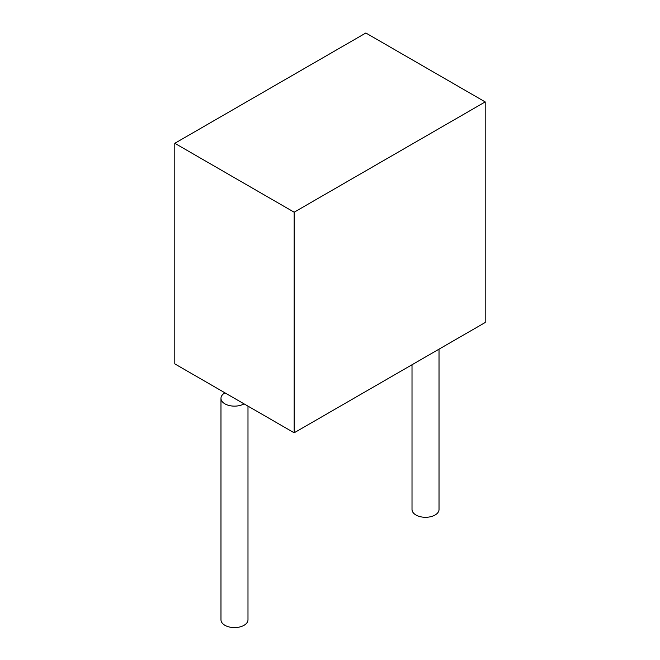 <?xml version="1.0" encoding="UTF-8"?>
<svg xmlns="http://www.w3.org/2000/svg" width="660" height="660" viewBox="0 0 660 660"><rect width="100%" height="100%" fill="white"/><g stroke="black" fill="none" stroke-linecap="round" stroke-linejoin="round"><path stroke-width="0.99" d="M294.162 212.207L294.162 432.795L485.199 322.501L485.199 101.912L294.162 212.207L174.801 143.294L365.838 33L485.199 101.912M294.162 432.795L174.801 363.883L174.801 143.294M415.965 515.014A13.505 7.796 0 0 0 430.683 516.706A13.505 7.796 0 0 0 439.024 509.504L439.024 349.156L439.024 509.504A13.505 7.796 0 0 1 430.683 516.706A13.505 7.796 0 0 1 415.965 515.014A13.505 7.796 0 0 1 412.013 509.504A13.505 7.796 0 0 0 415.965 515.014M224.928 403.854A13.505 7.796 0 0 0 244.035 403.854A13.505 7.796 0 0 1 224.928 403.854A13.505 7.796 0 0 1 220.976 398.335A13.505 7.796 0 0 0 224.928 403.854M224.928 392.824A13.505 7.796 0 0 0 220.976 398.335A13.505 7.796 0 0 1 224.928 392.824M224.928 625.309A13.505 7.796 0 0 0 239.654 627A13.505 7.796 0 0 0 247.987 619.798L247.987 406.139L247.987 619.798A13.505 7.796 0 0 1 239.654 627A13.505 7.796 0 0 1 224.928 625.309A13.505 7.796 0 0 1 220.976 619.798A13.505 7.796 0 0 0 224.928 625.309M412.013 509.504L412.013 364.757L412.013 509.504M220.976 619.798L220.976 398.335L220.976 619.798"/></g></svg>
